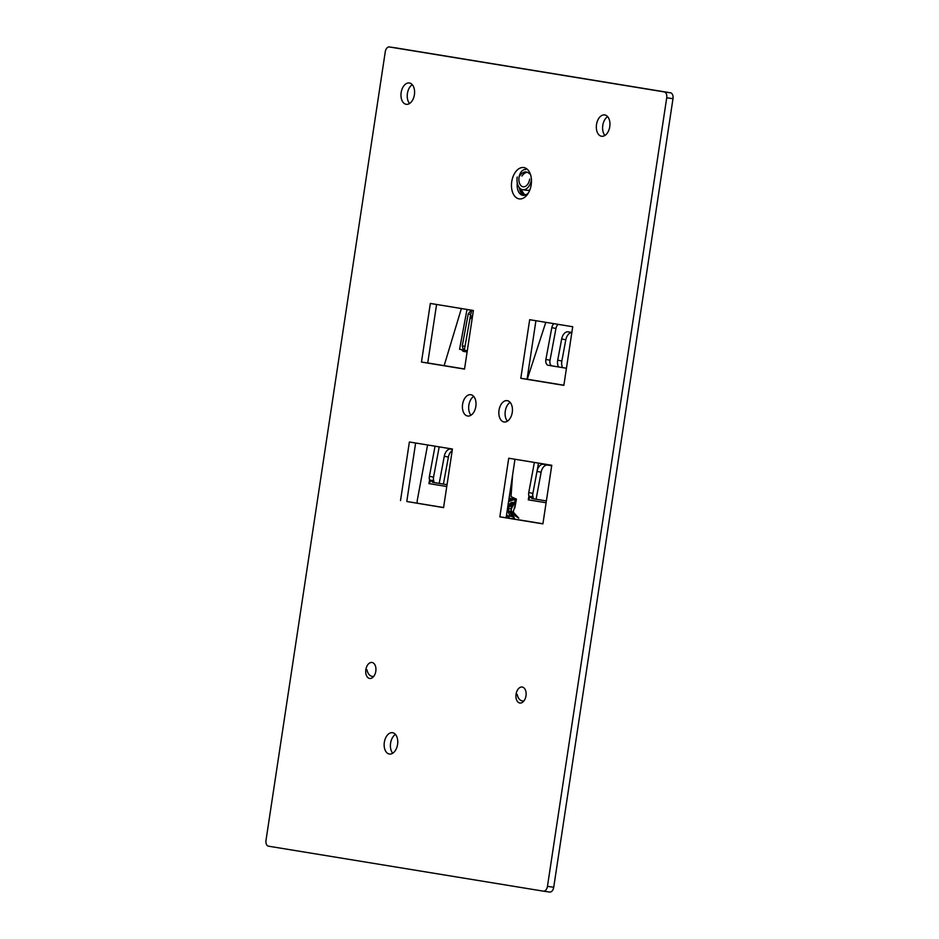 <?xml version="1.0" encoding="UTF-8"?>
<svg xmlns="http://www.w3.org/2000/svg" width="939" height="939" viewBox="0 0 939 939"><rect width="100%" height="100%" fill="white"/><g stroke="black" fill="none" stroke-linecap="round" stroke-linejoin="round"><path stroke-width="1.41" d="M547.46 886.357L666.725 97.773A5.388 3.357 -81.8 0 0 664.225 91.905L389.392 46.962A5.388 3.357 -81.8 0 0 389.356 46.95A5.388 3.357 -81.8 0 0 385.272 51.739L266.007 840.323A5.388 3.357 -81.8 0 0 268.519 846.192L543.352 891.146A5.388 3.357 -81.8 0 0 543.388 891.146A5.388 3.357 -81.8 0 0 547.46 886.357L553.728 887.261A5.388 3.357 98.2 0 1 549.644 892.05A5.388 3.357 98.2 0 1 549.608 892.038L543.423 891.158M553.728 887.261L672.993 98.677A5.388 3.357 98.2 0 0 670.481 92.808L395.648 47.854A5.388 3.357 98.2 0 0 395.612 47.854A5.388 3.357 98.2 0 0 395.577 47.842M415.625 443.008L406.787 501.496L443.584 507.518M436.576 304.471L427.738 362.959L464.535 368.98M514.971 459.253L506.121 517.741L542.918 523.762M535.923 320.715L527.072 379.203L563.87 385.225M373.065 677.136A8.087 5.035 98.2 0 1 372.724 676.456M523.258 701.703A8.087 5.035 98.2 0 1 522.929 701.022M519.525 187.882A13.134 8.181 -81.8 0 0 520.03 190.629M507.424 421.177A10.775 6.714 98.2 0 1 505.276 411.129A10.775 6.714 98.2 0 1 510.123 402.362M470.991 415.214A10.775 6.714 98.2 0 1 468.854 405.178A10.775 6.714 98.2 0 1 473.69 396.399M392.737 753.231A10.775 6.714 98.2 0 1 390.589 743.183A10.775 6.714 98.2 0 1 395.436 734.415M409.557 103.501A10.775 6.714 98.2 0 1 407.42 93.454A10.775 6.714 98.2 0 1 412.256 84.686M604.916 135.451A10.775 6.714 98.2 0 1 602.779 125.415A10.775 6.714 98.2 0 1 607.615 116.636M406.787 501.496L443.572 507.635L452.434 449.03L409.381 441.987L400.519 500.593M563.858 385.354L572.72 326.737L529.678 319.694L520.805 378.311L563.858 385.354M551.768 465.274L508.727 458.232L499.853 516.849L542.906 523.88L551.768 465.274M421.47 362.067L464.523 369.097L473.385 310.492L430.332 303.45L421.47 362.067L427.738 362.959M516.063 694.214A8.087 5.035 98.2 0 1 522.178 687.031A8.087 5.035 98.2 0 1 525.993 695.834A8.087 5.035 98.2 0 1 519.877 703.029A8.087 5.035 98.2 0 1 516.063 694.214M365.858 669.648A8.087 5.035 98.2 0 1 371.973 662.465A8.087 5.035 98.2 0 1 375.8 671.279A8.087 5.035 98.2 0 1 369.684 678.463A8.087 5.035 98.2 0 1 365.858 669.648M511.743 181.626A15.834 9.86 98.2 0 1 520.546 167.905A15.834 9.86 98.2 0 1 530.594 174.842A15.834 9.86 98.2 0 1 531.204 184.807A15.834 9.86 98.2 0 1 527.871 193.833A15.834 9.86 98.2 0 1 516.168 197.577A15.834 9.86 98.2 0 1 511.743 181.626M512.26 412.397A10.775 6.714 98.2 0 1 504.102 421.987A10.775 6.714 98.2 0 1 499.02 410.237A10.775 6.714 98.2 0 1 507.166 400.648A10.775 6.714 98.2 0 1 512.26 412.397M475.838 406.446A10.775 6.714 98.2 0 1 467.681 416.024A10.775 6.714 98.2 0 1 462.598 404.275A10.775 6.714 98.2 0 1 470.744 394.697A10.775 6.714 98.2 0 1 475.838 406.446M609.763 126.683A10.775 6.714 98.2 0 1 601.606 136.261A10.775 6.714 98.2 0 1 596.511 124.511A10.775 6.714 98.2 0 1 604.669 114.922A10.775 6.714 98.2 0 1 609.763 126.683M414.404 94.722A10.775 6.714 98.2 0 1 406.247 104.311A10.775 6.714 98.2 0 1 401.153 92.562A10.775 6.714 98.2 0 1 409.31 82.972A10.775 6.714 98.2 0 1 414.404 94.722M397.573 744.451A10.775 6.714 98.2 0 1 389.415 754.04A10.775 6.714 98.2 0 1 384.333 742.291A10.775 6.714 98.2 0 1 392.479 732.702A10.775 6.714 98.2 0 1 397.573 744.451M527.072 379.203L520.805 378.311M506.121 517.741L499.853 516.849M519.056 177.107A11.784 7.336 98.2 0 1 526.274 172.001A11.784 7.336 98.2 0 1 529.432 173.785M528.645 192.554A11.784 7.336 98.2 0 1 522.929 195.335A11.784 7.336 98.2 0 1 517.295 182.952M519.361 187.694A11.784 7.336 -81.8 0 0 519.901 190.206A11.784 7.336 -81.8 0 0 523.985 195.371M527.307 172.271A11.784 7.336 -81.8 0 0 521.931 176.062M471.754 310.504L473.338 310.762L471.777 310.445L470.674 314.506L464.324 350.165A8.087 5.035 101.4 0 1 464.324 350.106M469.711 319.659A8.087 5.035 101.4 0 1 472.387 317.065M452.199 450.579A8.087 5.035 101.4 0 0 448.408 457.07L443.384 484.078M562.637 367.63A8.087 5.035 101.4 0 1 561.862 360.987L557.719 360.153L561.675 338.967A8.087 5.035 101.4 0 1 568.118 331.843L571.851 332.453M571.828 332.629A8.087 5.035 101.4 0 0 565.806 339.801L561.862 360.987M551.698 465.767L547.578 465.098A8.087 5.035 101.4 0 0 541.122 472.223L536.099 499.243M516.356 499.56L509.055 498.363M541.122 472.223L536.991 471.401L532.249 496.848M551.721 465.615L543.435 464.265A8.087 5.035 101.4 0 0 536.991 471.401M558.599 366.973A8.087 5.035 101.4 0 1 557.719 360.153M452.375 449.37L450.72 449.1A8.087 5.035 101.4 0 0 444.276 456.237L439.217 483.397M472.517 316.197L470.439 315.856A8.087 5.035 101.4 0 1 470.439 315.856L472.505 316.279M516.391 499.419L509.079 498.222M526.016 194.76A16.163 10.059 98.2 0 1 519.584 188.41M529.925 189.76A11.655 7.254 98.2 0 1 526.885 190.324L522.706 189.725A11.655 7.254 98.2 0 1 517.201 177.025M531.451 179.819A11.655 7.254 98.2 0 1 522.706 189.725L529.573 190.629M529.702 179.067A8.686 5.411 98.2 0 1 523.129 186.791A8.686 5.411 98.2 0 1 519.032 177.318A8.686 5.411 -81.8 0 1 525.605 169.583M373.581 676.573A11.045 6.878 98.2 0 1 373.534 676.561L372.149 676.373A11.045 6.878 98.2 0 1 366.996 669.812M373.804 676.291A11.045 6.878 98.2 0 1 372.149 676.373M523.774 701.14A11.045 6.878 98.2 0 1 523.727 701.128L522.354 700.94A11.045 6.878 98.2 0 1 517.189 694.379M523.997 700.858A11.045 6.878 98.2 0 1 522.354 700.94M513.551 518.023L513.48 518.95M506.45 515.534L512.26 516.485M510.699 508.574L507.976 508.879M512.659 474.512L511.004 496.614L516.438 499.161L514.772 508.116M527.237 379.239L545.805 322.335M546.099 502.752L528.258 499.83L528.939 496.191A5.388 3.357 101.4 0 1 528.763 492.552L534.373 462.422M566.44 368.252L548.212 365.271A5.388 3.357 101.4 0 1 548.141 365.259A5.388 3.357 101.4 0 1 545.888 359.437L551.815 327.652A5.388 3.357 101.4 0 1 553.893 323.662M512.365 516.661L511.544 516.52M532.836 498.269L533.07 497.024A5.388 3.357 101.4 0 1 532.894 493.374L538.54 463.103M551.592 365.823A5.388 3.357 101.4 0 1 550.019 360.259L555.947 328.486A5.388 3.357 101.4 0 1 558.189 324.366M546.381 500.921L531.92 498.55L530.582 496.52L528.258 499.83M528.939 496.191L530.582 496.52M534.385 499.055L531.427 496.684L533.07 497.024M439.194 446.858L433.56 477.129A5.388 3.357 -78.6 0 0 433.736 480.768L433.501 482.024M464.324 350.165L465.908 350.482A5.388 3.357 -78.6 0 0 467.106 351.984L463.772 351.468A5.388 3.357 -78.6 0 1 463.702 351.444A5.388 3.357 -78.6 0 1 461.777 349.648L459.57 349.296L466.976 309.565L469.347 309.952A5.388 3.357 -78.6 0 1 469.453 309.847M427.585 444.957L417.432 499.454A10.775 6.702 -78.6 0 0 417.162 503.187M461.389 308.532L444.147 365.647M446.764 486.508L428.912 483.585L429.593 479.946A5.388 3.357 -78.6 0 1 429.428 476.308L433.56 477.129M435.039 446.178L429.428 476.308M428.912 483.585L431.236 480.275L429.593 479.946M433.736 480.768L432.093 480.439L435.05 482.799M431.236 480.275L432.586 482.306L447.046 484.677M466.976 309.565L469.347 309.952M471.049 310.293L468.209 314.013L462.293 345.787L463.361 349.977L461.777 349.648M507.764 508.903L508.128 506.461M511.297 506.168L510.3 503.234M506.414 515.781L507.529 516.215M508.163 516.356L510.288 516.321M513.457 517.225C510.722 516.567 508.973 514.713 508.21 511.661C508.187 501.015 512.436 502.67 513.152 502.435L507.706 508.551L512.823 517.084M515.499 504.173L513.152 512.037L518.751 518.093L515.006 515.757L513.328 511.462L515.452 504.443M510.757 500.053L508.95 499.055L510.828 500.029M516.051 500.921L513.586 499.771L508.551 501.637M506.602 514.549L509.443 518.281M516.098 500.98L510.922 509.184L514.736 519.15M524.713 195.253L523.88 194.561M524.948 195.183L520.441 188.739M389.392 46.962L395.648 47.854M664.225 91.905L670.481 92.808M666.725 97.773L672.993 98.677M547.578 465.098L543.435 464.265M571.839 332.582L568.118 331.843M565.806 339.801L561.675 338.967M452.375 449.429L450.72 449.1M448.408 457.07L444.276 456.237M532.894 493.374L528.763 492.552M555.947 328.486L551.815 327.652M550.019 360.259L545.888 359.437M468.209 314.013L470.674 314.506M462.293 345.787L464.758 346.291M543.388 891.146L549.644 892.05M389.356 46.95L395.612 47.854M508.069 508.868L508.422 505.698M507.306 516.145L506.414 515.757M513.539 518.164L510.663 511.732L513.175 502.952L516.11 500.898L513.586 499.771L508.598 501.367M510.264 503.468L511.051 506.943M513.175 502.435L513.762 502.6M506.555 514.889L509.314 518.269M520.464 190.277L524.502 195.289"/></g></svg>
